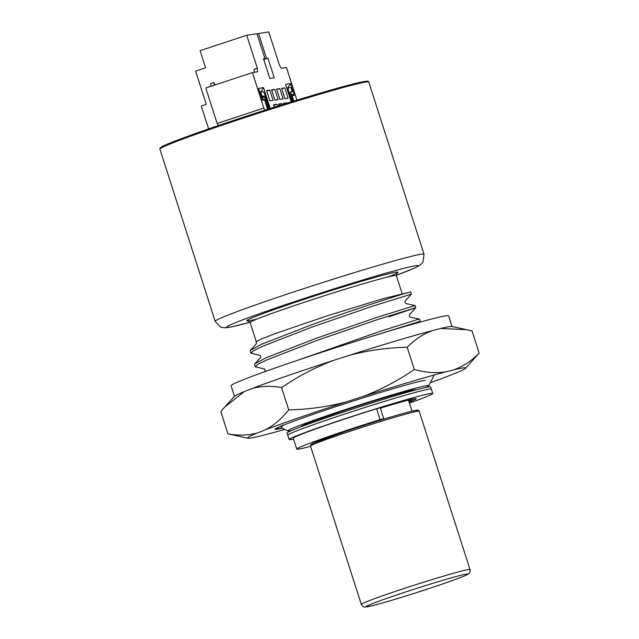 <?xml version="1.0" encoding="UTF-8"?>
<svg xmlns="http://www.w3.org/2000/svg" width="639" height="639" viewBox="0 0 639 639"><rect width="100%" height="100%" fill="white"/><g stroke="black" fill="none" stroke-linecap="round" stroke-linejoin="round"><path stroke-width="0.96" d="M425.694 387.474A74.036 2.748 162.2 0 0 428.761 385.724A74.036 2.748 162.2 0 0 341.817 410.717A74.036 2.748 162.2 0 0 287.869 430.958A74.036 2.748 162.2 0 0 291.392 430.598M287.869 430.958L281.152 427.507L281.176 426.788L284.036 424.919M311.568 324.804C357.672 308.142 408.672 291.919 410.502 291.951L382.753 298.756L327.663 315.682L275.657 333.414L260.408 339.349L256.055 341.945L256.527 343.574L250.464 350.252L261.734 344.157L311.568 324.804M264.226 371.882L265.257 370.756L264.698 369.07L255.209 366.762L254.514 364.589L254.825 363.839L260.888 357.169L260.329 355.484L250.847 353.167L253.611 350.659L262.429 346.33L312.271 326.976L373.24 305.961L411.412 294.124L405.342 300.817C404.623 302.087 404.918 303.022 406.244 303.629L415.078 305.538L415.765 307.734L389.039 316.776M411.412 294.124L410.757 292.103A85.466 3.171 162.2 0 0 410.502 291.951M254.825 363.839L266.096 357.744L315.938 338.39L376.906 317.375L415.054 305.53M255.209 366.762L257.972 364.254L266.798 359.917L316.632 340.571L377.609 319.548L415.773 307.71M299.579 359.613L381.267 330.962L417.347 319.588L419.44 319.133L420.135 321.305L419.184 322.36M378.096 334.413L420.135 321.305M250.847 353.175L250.145 350.995L250.464 350.252M208.626 128.902L201.269 106.002L206.269 104.349L195.59 71.089L205.582 67.79L200.087 50.665L246.734 35.257L257.333 68.269L254.002 69.371L254.25 72.327M214.808 85.027L214.017 82.583L210.686 83.685L210.91 86.313M257.333 68.269L257.629 71.816L252.429 72.598L205.782 88.006L217.172 123.471L218.37 125.556M214.017 82.583L214.241 85.211M284.906 98.614L288.109 98.134L284.81 87.862L281.607 88.342L284.906 98.614M279.906 99.364L283.109 98.885L279.81 88.613L276.607 89.093L279.906 99.364M274.898 100.115L278.101 99.636L274.802 89.364L271.599 89.843L274.898 100.115M269.898 100.866L273.101 100.387L269.802 90.115L266.599 90.594L269.898 100.866M246.734 35.257L256.942 33.723L264.913 58.548L263.508 58.756L269.834 78.445L274.235 77.782L267.909 58.093L266.511 58.309L258.539 33.484L268.747 31.95L279.347 64.962L281.248 68.269L286.456 67.486L296.935 100.147M252.429 72.598L263.819 108.063L265.025 110.164M270.249 108.494L263.556 87.647L258.587 88.39L262.381 100.203L264.586 99.868L267.621 109.333M274.339 107.2L273.572 104.804L276.975 104.293L277.582 106.17M279.107 105.691L278.58 104.053L281.975 103.542L282.342 104.676M283.868 104.197L283.58 103.302L286.983 102.791L287.111 103.191M293.844 101.106L292.119 95.738L294.323 95.403L290.529 83.589L285.569 84.34L291.208 101.913M217.172 123.471L263.819 108.063M281.735 88.733L284.81 87.862M276.727 89.484L279.81 88.613M271.727 90.235L274.802 89.364M266.727 90.986L269.802 90.115M267.909 58.093L263.731 59.459M263.667 59.243L266.511 58.309M264.913 58.548L263.58 58.988M264.586 99.868L261.639 97.887M263.556 87.647L260.696 92.024M290.529 83.589L287.558 88.15M294.323 95.403L290.585 93.829M292.119 95.738L291.057 95.283M258.539 33.484L257.022 33.987M268.46 109.061L264.53 96.824L264.059 96.002L262.054 96.305L260.68 92.024L263.084 91.665A3.602 0.799 -108.3 0 1 264.977 94.963L269.41 108.766M261.223 96.577L262.054 96.305M259.841 92.296L260.68 92.024M290.186 92.447L292.231 91.768L290.857 87.487L288.461 87.855A3.602 0.799 71.7 0 0 288.429 87.855A3.602 0.799 71.7 0 0 288.756 91.393L292.055 101.657M293.005 101.361L290.226 92.072L292.231 91.768M276.975 104.293L273.748 105.355M283.756 103.853L286.983 102.791M281.975 103.542L278.756 104.604M408.257 400.166A50.273 1.869 -17.8 0 1 408.529 400.262L412.027 411.149M378.927 420.638A18.219 0.679 162.2 0 0 383.688 418.729L380.093 419.655A71.065 2.636 162.2 0 0 348.622 429.751A71.065 2.636 162.2 0 0 296.768 449.097A71.065 2.636 162.2 0 0 310.562 446.318M383.743 418.673L380.253 407.802L376.603 408.784A71.065 2.636 162.2 0 0 345.132 418.88A71.065 2.636 162.2 0 0 293.277 438.226L296.768 449.097M336.362 434.528A60.993 2.268 -17.8 0 1 351.162 429.368A18.219 0.679 162.2 0 0 353.399 428.785M293.565 439.121A75.41 2.804 -17.8 0 1 289.14 439.552L287.742 435.207A75.41 2.804 -17.8 0 1 342.768 414.671A75.41 2.804 -17.8 0 0 287.742 435.207L287.047 433.034A75.41 2.804 -17.8 0 1 342.073 412.498A75.41 2.804 -17.8 0 1 430.646 386.93L432.739 393.448A75.41 2.804 -17.8 0 1 409.447 403.121M342.768 414.671A75.41 2.804 -17.8 0 1 431.341 389.103A75.41 2.804 -17.8 0 0 342.768 414.671M289.14 439.552A75.41 2.804 -17.8 0 1 344.165 419.024A75.41 2.804 -17.8 0 1 432.739 393.448M380.365 408.153A58.045 2.157 -17.8 0 1 416.205 398.76A58.045 2.157 -17.8 0 1 409.136 402.163M244.266 391.611L224.744 407.035L234.409 396.404A114.565 4.257 -17.8 0 1 244.266 391.611L252.006 388.552A114.565 4.257 -17.8 0 1 333.326 360.476L349.325 355.332A114.565 4.257 -17.8 0 1 432.411 330.579L440.67 328.494A114.565 4.257 -17.8 0 1 452.116 326.505L472.013 330.89L479.154 353.119L465.551 368.336A114.565 4.257 -17.8 0 1 455.695 373.128L447.955 376.179A114.565 4.257 -17.8 0 1 430.327 382.681M333.326 360.476C315.115 367.393 297.87 376.443 281.591 387.625L288.724 409.855C308.469 409.463 327.759 406.771 346.594 401.787L362.593 396.643C380.916 389.67 398.161 380.62 414.328 369.494L407.195 347.265C414.775 339.509 423.178 333.949 432.411 330.579M414.328 369.494C425.374 372.545 435.83 373.344 445.679 371.89L453.93 369.805C463.299 366.347 471.702 360.787 479.154 353.119M440.67 328.494L467.117 329.724M349.325 355.332C368.288 350.332 387.577 347.64 407.195 347.265M281.591 387.625C271.12 385.668 261.263 385.98 252.006 388.552M224.744 407.035L220.806 411.612L227.947 433.841L247.844 438.234A114.565 4.257 -17.8 0 1 257.525 432.915C248.124 435.494 238.259 435.798 227.947 433.841M257.525 432.915L265.273 429.863A114.565 4.257 -17.8 0 1 346.594 401.787M288.724 409.855C281.727 418.705 273.907 425.374 265.273 429.863M284.834 429.4A114.565 4.257 -17.8 0 1 267.549 434.153L259.29 436.237A114.565 4.257 -17.8 0 1 247.844 438.234M282.462 428.178L281.823 428.338A85.69 3.179 162.2 0 1 275.034 429.24C275.401 427.571 305.746 416.42 343.606 404.12C380.972 391.915 419.943 380.548 425.286 380.397M453.93 369.805A114.565 4.257 -17.8 0 1 465.551 368.336M362.593 396.643A114.565 4.257 -17.8 0 1 445.679 371.89M275.657 428.793L281.823 428.338M452.045 326.489L448.65 315.914A114.253 4.241 162.2 0 0 311.393 355.667A114.253 4.241 162.2 0 0 231.07 385.772L234.465 396.34M349.605 355.26A114.253 4.241 162.2 0 0 333.063 360.572M159.894 149.119L159.974 148.256L161.739 146.826C168.105 143.12 200.151 131.45 239.841 118.351C280.529 104.884 326.289 90.938 349.565 84.907C366.283 80.45 368.903 81.145 368.024 81.329L368.759 82.056A109.684 4.074 162.2 0 0 239.929 119.253A109.684 4.074 162.2 0 0 159.894 149.119L215.175 321.321A109.684 4.074 -17.8 0 1 295.21 291.448A109.684 4.074 -17.8 0 1 424.048 254.258L422.954 262.238L419.703 265.417L414.567 268.076L396.268 275.313M396.268 275.297A100.547 3.73 162.2 0 0 403.6 268.38A100.547 3.73 162.2 0 0 300.042 299.843A100.547 3.73 162.2 0 0 250.017 322.256L230.935 327.032L225.208 327.855L220.711 327.168L215.175 321.321M301.304 426.668A59.986 2.229 -17.8 0 1 344.94 410.246A59.986 2.229 -17.8 0 1 415.35 390.054M396.979 273.029L396.348 275.625A76.784 2.852 162.2 0 0 306.161 301.656A76.784 2.852 162.2 0 0 250.137 322.567L256.215 341.498M388.408 276.847A79.524 2.955 162.2 0 0 382.817 275.249A79.524 2.955 162.2 0 0 304.715 299.14A79.524 2.955 162.2 0 0 257.309 318.933M367.409 81.856A108.774 4.042 162.2 0 0 239.849 118.351A108.774 4.042 162.2 0 0 160.876 148.168M261.607 97.791L264.53 96.824M261.327 96.904L264.059 96.002M287.925 91.673L288.756 91.393M288.405 87.87L286.863 88.382L288.429 87.855M313.909 444.233A55.713 2.069 -17.8 0 1 346.011 431.245C374.079 421.804 408.441 411.436 416.205 410.286C418.21 410.038 419.208 410.35 419.2 411.228A57.087 2.117 162.2 0 0 346.011 432.627A57.087 2.117 162.2 0 0 310.498 446.126L310.889 444.592L313.493 443.083L346.026 431.237M399.151 594.142A53.428 1.981 162.2 0 0 369.07 606.459A53.428 1.981 162.2 0 0 434.416 586.746A53.428 1.981 162.2 0 0 464.505 574.421A53.428 1.981 162.2 0 0 399.151 594.142M470.016 569.517C470.064 572.201 469.577 573.638 468.555 573.814L467.588 574.437C463.594 576.546 452.556 580.643 434.464 586.73C411.66 594.406 383.616 602.976 372.042 605.788L364.845 607.05C363.934 607.401 362.76 606.523 361.323 604.414A57.087 2.117 -17.8 0 1 396.827 590.915A57.087 2.117 -17.8 0 1 470.016 569.517L419.2 411.228M346.042 431.229A55.713 2.069 -17.8 0 1 400.645 414.176A55.713 2.069 -17.8 0 1 415.326 411.676M413.497 398.952L408.8 401.116A55.713 2.069 162.2 0 0 413.377 398.976M380.093 419.655L376.603 408.784M302.415 425.67L314.388 420.821L344.964 410.238C376.978 399.495 413.936 389.063 414.104 389.918L413.864 389.886M428.761 385.724L434.288 374.981M396.348 275.625L402.107 293.541M248.116 320.826L250.137 322.567M368.759 82.056L424.048 254.258M419.424 319.117L410.605 317.216C409.279 316.609 408.984 315.674 409.703 314.412L415.765 307.734M281.176 426.788L282.702 425.111M303.94 425.686L303.733 425.063M361.323 604.414L310.498 446.126M412.634 390.788L412.435 390.157"/></g></svg>
